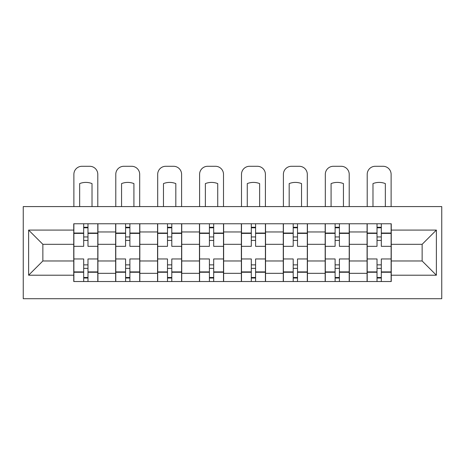<?xml version="1.0" encoding="UTF-8"?>
<svg xmlns="http://www.w3.org/2000/svg" width="465" height="465" viewBox="0 0 465 465"><rect width="100%" height="100%" fill="white"/><g stroke="black" fill="none" stroke-linecap="round" stroke-linejoin="round"><path stroke-width="0.7" d="M23.25 298.716L441.75 298.716L441.75 206.576L23.25 206.576L23.25 298.716M115.651 281.523L115.651 231.965L97.923 231.965L97.923 281.523M97.923 231.965L97.923 223.77M115.651 231.965L115.651 223.77M139.826 223.77L139.826 281.523M157.559 281.523L157.559 223.77M181.734 223.77L181.734 281.523M199.462 281.523L199.462 223.77M223.636 223.77L223.636 281.523M241.364 281.523L241.364 223.77M265.538 223.77L265.538 281.523M283.266 281.523L283.266 223.77M307.441 223.77L307.441 281.523M325.175 281.523L325.175 223.77M349.349 223.77L349.349 281.523M367.077 281.523L367.077 223.77M367.077 260.975L349.349 260.975M325.175 260.975L307.441 260.975M283.266 260.975L265.538 260.975M241.364 260.975L223.636 260.975M199.462 260.975L181.734 260.975M157.559 260.975L139.826 260.975M115.651 260.975L97.923 260.975M367.077 244.317L349.349 244.317M325.175 244.317L307.441 244.317M283.266 244.317L265.538 244.317M241.364 244.317L223.636 244.317M199.462 244.317L181.734 244.317M157.559 244.317L139.826 244.317M115.651 244.317L97.923 244.317M42.861 260.975L73.749 260.975L73.749 244.317L42.861 244.317L42.861 260.975L28.621 275.21L28.621 230.082L73.749 230.082L73.749 244.317M391.251 244.317L391.251 260.975L422.139 260.975L422.139 244.317L391.251 244.317L391.251 223.77L73.749 223.77L73.749 230.082M391.251 230.082L436.379 230.082L436.379 275.21L391.251 275.21L391.251 260.975M73.749 260.975L73.749 281.523L391.251 281.523L391.251 275.21M73.749 275.21L28.621 275.21M87.984 277.495L83.688 277.495M83.688 227.798L87.984 227.798M129.892 277.495L125.591 277.495M125.591 227.798L129.892 227.798M171.794 277.495L167.493 277.495M167.493 227.798L171.794 227.798M213.697 277.495L209.401 277.495M209.401 227.798L213.697 227.798M255.599 277.495L251.303 277.495M251.303 227.798L255.599 227.798M297.507 277.495L293.206 277.495M293.206 227.798L297.507 227.798M339.409 277.495L335.108 277.495M335.108 227.798L339.409 227.798M381.312 277.495L377.016 277.495M377.016 227.798L381.312 227.798M28.621 230.082L42.861 244.317M422.139 260.975L436.379 275.21M422.139 244.317L436.379 230.082M97.79 281.523L97.79 246.334L87.984 246.334L87.984 223.77M83.688 223.77L83.688 246.334L73.883 246.334L73.883 223.77M97.79 246.334L97.79 223.77M73.883 281.523L73.883 258.959L83.688 258.959L83.688 281.523M87.984 281.523L87.984 258.959L97.79 258.959M83.688 240.422L87.984 240.422M73.883 258.959L73.883 246.334M87.984 264.87L83.688 264.87M87.984 278.029L83.688 278.029M83.688 268.357L87.984 268.357M87.984 236.935L83.688 236.935M83.688 227.263L87.984 227.263M97.79 206.576L97.79 174.346A8.056 8.056 0 0 0 89.733 166.284L81.945 166.284A8.056 8.056 0 0 0 73.883 174.346L73.883 206.576M79.66 206.576L79.66 183.594A16.653 16.653 0 0 1 92.018 183.594L92.018 206.576M139.692 281.523L139.692 246.334L129.892 246.334L129.892 223.77M125.591 223.77L125.591 246.334L115.785 246.334L115.785 223.77M139.692 246.334L139.692 223.77M115.785 281.523L115.785 258.959L125.591 258.959L125.591 281.523M129.892 281.523L129.892 258.959L139.692 258.959M125.591 240.422L129.892 240.422M115.785 258.959L115.785 246.334M129.892 264.87L125.591 264.87M129.892 278.029L125.591 278.029M125.591 268.357L129.892 268.357M129.892 236.935L125.591 236.935M125.591 227.263L129.892 227.263M139.692 206.576L139.692 174.346A8.056 8.056 0 0 0 131.636 166.284L123.847 166.284A8.056 8.056 0 0 0 115.785 174.346L115.785 206.576M121.563 206.576L121.563 183.594A16.653 16.653 0 0 1 133.92 183.594L133.92 206.576M181.6 281.523L181.6 246.334L171.794 246.334L171.794 223.77M167.493 223.77L167.493 246.334L157.693 246.334L157.693 223.77M181.6 246.334L181.6 223.77M157.693 281.523L157.693 258.959L167.493 258.959L167.493 281.523M171.794 281.523L171.794 258.959L181.6 258.959M167.493 240.422L171.794 240.422M157.693 258.959L157.693 246.334M171.794 264.87L167.493 264.87M171.794 278.029L167.493 278.029M167.493 268.357L171.794 268.357M171.794 236.935L167.493 236.935M167.493 227.263L171.794 227.263M181.6 206.576L181.6 174.346A8.056 8.056 0 0 0 173.538 166.284L165.749 166.284A8.056 8.056 0 0 0 157.693 174.346L157.693 206.576M163.465 206.576L163.465 183.594A16.653 16.653 0 0 1 175.822 183.594L175.822 206.576M223.502 281.523L223.502 246.334L213.697 246.334L213.697 223.77M209.401 223.77L209.401 246.334L199.595 246.334L199.595 223.77M223.502 246.334L223.502 223.77M199.595 281.523L199.595 258.959L209.401 258.959L209.401 281.523M213.697 281.523L213.697 258.959L223.502 258.959M209.401 240.422L213.697 240.422M199.595 258.959L199.595 246.334M213.697 264.87L209.401 264.87M213.697 278.029L209.401 278.029M209.401 268.357L213.697 268.357M213.697 236.935L209.401 236.935M209.401 227.263L213.697 227.263M223.502 206.576L223.502 174.346A8.056 8.056 0 0 0 215.44 166.284L207.652 166.284A8.056 8.056 0 0 0 199.595 174.346L199.595 206.576M205.367 206.576L205.367 183.594A16.653 16.653 0 0 1 217.725 183.594L217.725 206.576M265.405 281.523L265.405 246.334L255.599 246.334L255.599 223.77M251.303 223.77L251.303 246.334L241.498 246.334L241.498 223.77M265.405 246.334L265.405 223.77M241.498 281.523L241.498 258.959L251.303 258.959L251.303 281.523M255.599 281.523L255.599 258.959L265.405 258.959M251.303 240.422L255.599 240.422M241.498 258.959L241.498 246.334M255.599 264.87L251.303 264.87M255.599 278.029L251.303 278.029M251.303 268.357L255.599 268.357M255.599 236.935L251.303 236.935M251.303 227.263L255.599 227.263M265.405 206.576L265.405 174.346A8.056 8.056 0 0 0 257.348 166.284L249.56 166.284A8.056 8.056 0 0 0 241.498 174.346L241.498 206.576M247.275 206.576L247.275 183.594A16.653 16.653 0 0 1 259.633 183.594L259.633 206.576M307.307 281.523L307.307 246.334L297.507 246.334L297.507 223.77M293.206 223.77L293.206 246.334L283.4 246.334L283.4 223.77M307.307 246.334L307.307 223.77M283.4 281.523L283.4 258.959L293.206 258.959L293.206 281.523M297.507 281.523L297.507 258.959L307.307 258.959M293.206 240.422L297.507 240.422M283.4 258.959L283.4 246.334M297.507 264.87L293.206 264.87M297.507 278.029L293.206 278.029M293.206 268.357L297.507 268.357M297.507 236.935L293.206 236.935M293.206 227.263L297.507 227.263M307.307 206.576L307.307 174.346A8.056 8.056 0 0 0 299.251 166.284L291.462 166.284A8.056 8.056 0 0 0 283.4 174.346L283.4 206.576M289.178 206.576L289.178 183.594A16.653 16.653 0 0 1 301.535 183.594L301.535 206.576M349.215 281.523L349.215 246.334L339.409 246.334L339.409 223.77M335.108 223.77L335.108 246.334L325.308 246.334L325.308 223.77M349.215 246.334L349.215 223.77M325.308 281.523L325.308 258.959L335.108 258.959L335.108 281.523M339.409 281.523L339.409 258.959L349.215 258.959M335.108 240.422L339.409 240.422M325.308 258.959L325.308 246.334M339.409 264.87L335.108 264.87M339.409 278.029L335.108 278.029M335.108 268.357L339.409 268.357M339.409 236.935L335.108 236.935M335.108 227.263L339.409 227.263M349.215 206.576L349.215 174.346A8.056 8.056 0 0 0 341.153 166.284L333.364 166.284A8.056 8.056 0 0 0 325.308 174.346L325.308 206.576M331.08 206.576L331.08 183.594A16.653 16.653 0 0 1 343.437 183.594L343.437 206.576M391.117 281.523L391.117 246.334L381.312 246.334L381.312 223.77M377.016 223.77L377.016 246.334L367.211 246.334L367.211 223.77M391.117 246.334L391.117 223.77M367.211 281.523L367.211 258.959L377.016 258.959L377.016 281.523M381.312 281.523L381.312 258.959L391.117 258.959M377.016 240.422L381.312 240.422M367.211 258.959L367.211 246.334M381.312 264.87L377.016 264.87M381.312 278.029L377.016 278.029M377.016 268.357L381.312 268.357M381.312 236.935L377.016 236.935M377.016 227.263L381.312 227.263M391.117 206.576L391.117 174.346A8.056 8.056 0 0 0 383.055 166.284L375.267 166.284A8.056 8.056 0 0 0 367.211 174.346L367.211 206.576M372.982 206.576L372.982 183.594A16.653 16.653 0 0 1 385.34 183.594L385.34 206.576M325.175 231.965L307.441 231.965M283.266 231.965L265.538 231.965M241.364 231.965L223.636 231.965M199.462 231.965L181.734 231.965M157.559 231.965L139.826 231.965M367.077 231.965L349.349 231.965M325.175 273.327L307.441 273.327M283.266 273.327L265.538 273.327M241.364 273.327L223.636 273.327M199.462 273.327L181.734 273.327M157.559 273.327L139.826 273.327M115.651 273.327L97.923 273.327M367.077 273.327L349.349 273.327M97.79 233.035L87.984 233.035M83.688 233.035L73.883 233.035M83.688 233.395L73.883 233.395M83.688 271.897L73.883 271.897M83.688 272.257L73.883 272.257M97.79 272.257L87.984 272.257M97.79 233.395L87.984 233.395M97.79 271.897L87.984 271.897M139.692 233.035L129.892 233.035M125.591 233.035L115.785 233.035M125.591 233.395L115.785 233.395M125.591 271.897L115.785 271.897M125.591 272.257L115.785 272.257M139.692 272.257L129.892 272.257M139.692 233.395L129.892 233.395M139.692 271.897L129.892 271.897M181.6 233.035L171.794 233.035M167.493 233.035L157.693 233.035M167.493 233.395L157.693 233.395M167.493 271.897L157.693 271.897M167.493 272.257L157.693 272.257M181.6 272.257L171.794 272.257M181.6 233.395L171.794 233.395M181.6 271.897L171.794 271.897M223.502 233.035L213.697 233.035M209.401 233.035L199.595 233.035M209.401 233.395L199.595 233.395M209.401 271.897L199.595 271.897M209.401 272.257L199.595 272.257M223.502 272.257L213.697 272.257M223.502 233.395L213.697 233.395M223.502 271.897L213.697 271.897M265.405 233.035L255.599 233.035M251.303 233.035L241.498 233.035M251.303 233.395L241.498 233.395M251.303 271.897L241.498 271.897M251.303 272.257L241.498 272.257M265.405 272.257L255.599 272.257M265.405 233.395L255.599 233.395M265.405 271.897L255.599 271.897M307.307 233.035L297.507 233.035M293.206 233.035L283.4 233.035M293.206 233.395L283.4 233.395M293.206 271.897L283.4 271.897M293.206 272.257L283.4 272.257M307.307 272.257L297.507 272.257M307.307 233.395L297.507 233.395M307.307 271.897L297.507 271.897M349.215 233.035L339.409 233.035M335.108 233.035L325.308 233.035M335.108 233.395L325.308 233.395M335.108 271.897L325.308 271.897M335.108 272.257L325.308 272.257M349.215 272.257L339.409 272.257M349.215 233.395L339.409 233.395M349.215 271.897L339.409 271.897M391.117 233.035L381.312 233.035M377.016 233.035L367.211 233.035M377.016 233.395L367.211 233.395M377.016 271.897L367.211 271.897M377.016 272.257L367.211 272.257M391.117 272.257L381.312 272.257M391.117 233.395L381.312 233.395M391.117 271.897L381.312 271.897"/></g></svg>

